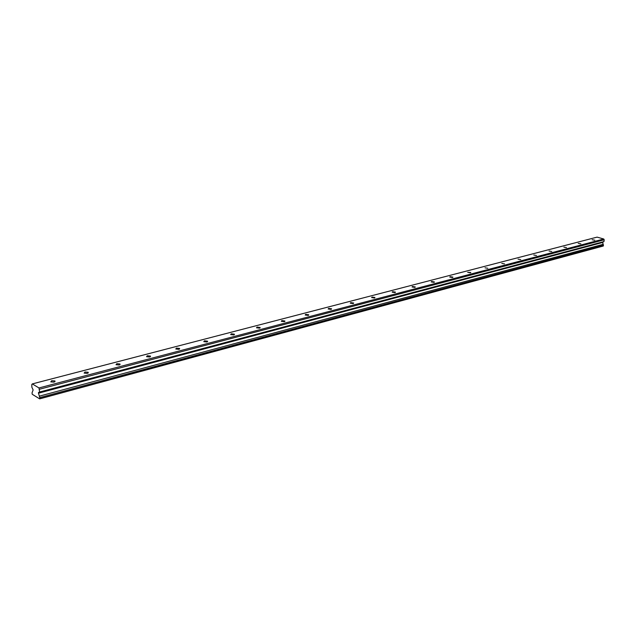 <?xml version="1.0" encoding="UTF-8"?>
<svg xmlns="http://www.w3.org/2000/svg" width="636" height="636" viewBox="0 0 636 636"><rect width="100%" height="100%" fill="white"/><g stroke="black" fill="none" stroke-linecap="round" stroke-linejoin="round"><path stroke-width="0.95" d="M594.779 240.185L592.188 239.748L594.779 240.185M54.052 382.109L54.95 380.956L51.683 380.71L50.785 381.87L54.052 382.109M87.378 373.364L88.213 372.283L84.978 372.012L84.143 373.101L87.378 373.364M119.234 365L120.013 363.991L116.817 363.697L116.03 364.714L119.234 365M149.722 357.003L150.446 356.057L147.282 355.747L146.55 356.693L149.722 357.003M178.915 349.339L179.598 348.456L176.458 348.123L175.775 349.013L178.915 349.339M206.907 341.993L207.551 341.166L204.434 340.824L203.79 341.651L206.907 341.993M233.762 334.941L234.366 334.17L231.281 333.813L230.677 334.584L233.762 334.941M259.552 328.176L260.116 327.453L257.071 327.079L256.499 327.802L259.552 328.176M284.34 321.665L284.872 320.997L281.851 320.608L281.311 321.283L284.34 321.665M308.174 315.408L308.683 314.78L305.685 314.383L305.177 315.019L308.174 315.408M331.125 309.39L331.602 308.802L328.637 308.396L328.152 308.985L331.125 309.39M353.226 303.587L353.68 303.038L350.738 302.625L350.285 303.173L353.226 303.587M374.525 297.998L374.962 297.481L372.044 297.06L371.615 297.576L374.525 297.998M395.075 292.6L395.489 292.123L392.603 291.693L392.189 292.178L395.075 292.6M414.911 287.393L415.3 286.947L412.438 286.51L412.048 286.963L414.911 287.393M434.062 282.368L434.428 281.947L431.598 281.51L431.224 281.931L434.062 282.368M452.57 277.511L452.919 277.113L450.113 276.676L449.755 277.073L452.57 277.511M470.465 272.812L470.799 272.439L467.683 272.375L470.465 272.812M487.772 268.273L485.014 267.828L487.772 268.273M504.531 263.868L501.796 263.431L504.531 263.868M520.757 259.615L518.054 259.17L520.757 259.615M536.482 255.489L533.795 255.044L536.482 255.489M551.722 251.482L549.067 251.045L551.722 251.482M566.509 247.603L563.87 247.165L566.509 247.603M580.851 243.842L578.243 243.397L580.851 243.842M32.309 383.906L31.8 384.526L31.88 387.292L33.136 389.924L32.046 392.849L32.229 394.264L39.671 398.867L39.782 397.619L603.461 245.226L602.562 242.284L603.954 241.585L604.2 239.772L603.747 239.001L38.979 387.952L32.309 383.906L597.093 237.133L603.747 239.001M39.782 397.619L38.406 392.865L39.623 392.022L38.979 387.952M603.461 245.226L603.198 246.053L39.671 398.867M604.2 239.772L39.543 389.232M603.365 245.933L39.806 398.7M603.954 241.585L39.623 392.022M603.167 244.319L39.345 396.156M38.462 393.191L602.578 242.483M602.769 241.998L38.565 392.452M54.95 380.956L54.966 381.695M88.213 372.283L88.221 372.982M120.013 363.991L120.021 364.651M150.446 356.057L150.446 356.677M179.598 348.456L179.591 349.037M207.551 341.166L207.535 341.707M234.366 334.17L234.35 334.679M260.116 327.453L260.1 327.922M284.872 320.997L284.856 321.434M308.683 314.78L308.659 315.194"/></g></svg>
